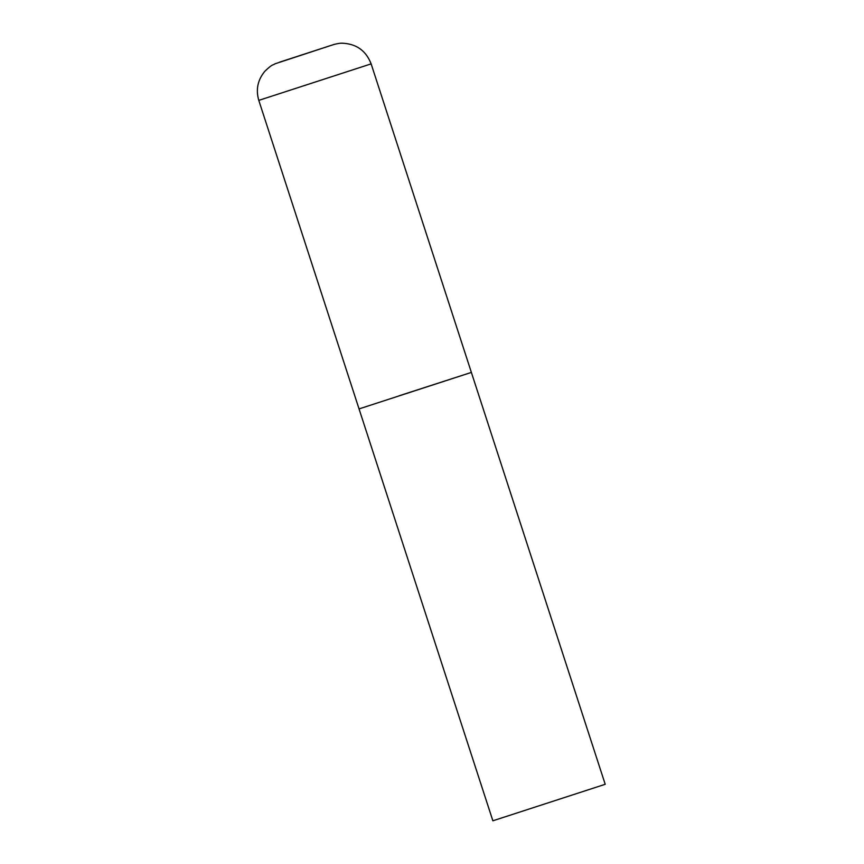 <?xml version="1.0" encoding="UTF-8"?>
<svg xmlns="http://www.w3.org/2000/svg" width="864" height="864" viewBox="0 0 864 864"><rect width="100%" height="100%" fill="white"/><g stroke="black" fill="none" stroke-linecap="round" stroke-linejoin="round"><path stroke-width="1.3" d="M399.233 395.755L471.377 372.416L605.21 784.296L492.869 820.8L359.046 408.91L471.377 372.416L359.046 408.91L258.79 100.375L371.131 63.871C366.001 50.663 356.357 43.772 342.198 43.2C338.785 43.027 332.662 44.777 332.435 44.971L275.152 63.752C271.976 65.729 272.765 63.742 264.956 71.161C257.72 79.801 255.658 89.543 258.79 100.375M332.273 45.014L279.148 62.305L332.273 45.014M471.377 372.416L371.131 63.871"/></g></svg>
